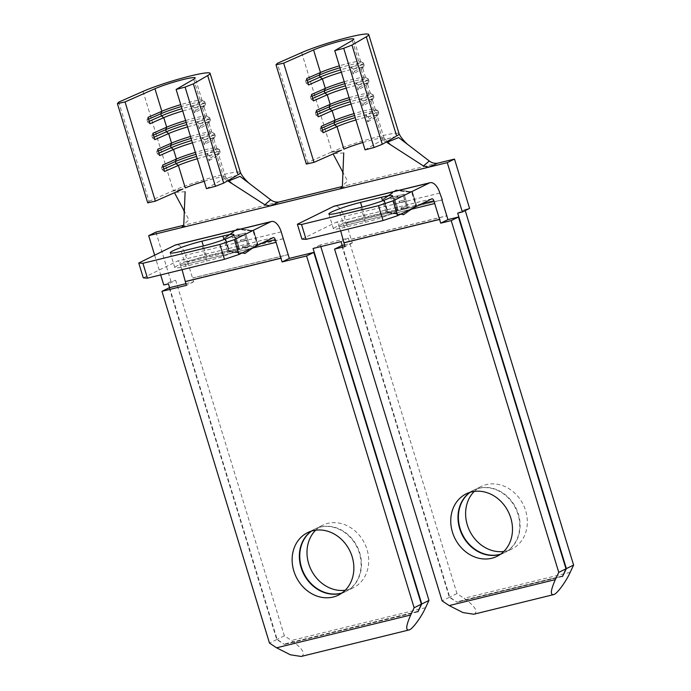 <?xml version="1.0" encoding="UTF-8"?>
<svg xmlns="http://www.w3.org/2000/svg" width="691" height="691" viewBox="0 0 691 691"><rect width="100%" height="100%" fill="white"/><g stroke="black" fill="none" stroke-linecap="round" stroke-linejoin="round"><path stroke-width="0.52" stroke-dasharray="3.46 2.59" d="M177.457 265.69A22.293 2.142 -17 0 0 174.797 267.642A22.293 2.142 -17 0 0 185.784 266.208L206.782 261.077A22.293 2.142 -17 0 0 228.211 254.547A22.293 2.142 -17 0 0 238.438 249.477A22.293 2.142 -17 0 0 227.451 250.902L206.454 256.041A22.293 2.142 -17 0 0 177.457 265.69M336.085 226.898A22.293 2.142 -17 0 0 333.425 228.851A22.293 2.142 -17 0 0 344.412 227.417L365.401 222.286A22.293 2.142 -17 0 0 386.839 215.756A22.293 2.142 -17 0 0 397.057 210.686A22.293 2.142 -17 0 0 386.07 212.12L365.081 217.25A22.293 2.142 -17 0 0 336.085 226.898M362.827 142.51A23.408 2.246 -17 0 1 384.101 138.26A23.408 2.246 -17 0 1 384.144 138.338A23.408 2.246 -17 0 1 382.693 139.677L375.792 117.133L377.139 114.481L376.491 112.357A25.645 2.462 -17 0 0 378.081 110.888A25.645 2.462 -17 0 0 377.899 110.698A25.645 2.462 -17 0 0 365.444 112.538A25.645 2.462 -17 0 0 354.569 115.509M375.299 109.42L372.38 99.867A23.408 2.246 -17 0 1 372.345 100.109A23.408 2.246 -17 0 1 370.929 101.214L373.848 110.759L365.72 115.466L367.664 121.832L369.011 119.189L368.355 117.064L376.491 112.357L373.848 110.759A23.408 2.246 -17 0 0 375.299 109.42A23.408 2.246 -17 0 0 375.135 109.238A23.408 2.246 -17 0 0 363.768 110.923A23.408 2.246 -17 0 0 353.982 113.592M362.792 105.913L364.14 103.27L363.492 101.145L371.628 96.446L368.985 94.848L360.849 99.547L362.792 105.913L370.929 101.214L372.276 98.563L371.628 96.446A25.645 2.462 -17 0 0 373.218 94.969A25.645 2.462 -17 0 0 373.036 94.779A25.645 2.462 -17 0 0 360.581 96.619A25.645 2.462 -17 0 0 349.706 99.59M370.436 93.501L367.517 83.948A23.408 2.246 -17 0 1 367.474 84.19A23.408 2.246 -17 0 1 366.066 85.295L368.985 94.848A23.408 2.246 -17 0 0 370.436 93.501A23.408 2.246 -17 0 0 370.272 93.32A23.408 2.246 -17 0 0 358.897 95.004A23.408 2.246 -17 0 0 349.119 97.673M357.929 89.994L359.277 87.351L358.629 85.226L366.757 80.527L364.114 78.929L355.986 83.628L357.929 89.994L366.066 85.295L367.405 82.644L366.757 80.527A25.645 2.462 -17 0 0 368.355 79.05A25.645 2.462 -17 0 0 368.165 78.86A25.645 2.462 -17 0 0 355.718 80.7A25.645 2.462 -17 0 0 344.835 83.671M365.574 77.582L362.654 68.029A23.408 2.246 -17 0 1 362.611 68.271A23.408 2.246 -17 0 1 361.194 69.376L364.114 78.929A23.408 2.246 -17 0 0 365.574 77.582A23.408 2.246 -17 0 0 365.401 77.409A23.408 2.246 -17 0 0 354.034 79.085A23.408 2.246 -17 0 0 344.248 81.754M353.066 74.084L354.405 71.432L353.757 69.307L361.894 64.608L359.251 63.011L351.114 67.709L353.066 74.084L361.194 69.376L362.542 66.733L361.894 64.608A25.645 2.462 -17 0 0 363.483 63.131A25.645 2.462 -17 0 0 363.302 62.941A25.645 2.462 -17 0 0 350.847 64.781A25.645 2.462 -17 0 0 339.972 67.753M352.358 40.458L359.251 63.011A23.408 2.246 -17 0 0 360.702 61.663A23.408 2.246 -17 0 0 360.538 61.49A23.408 2.246 -17 0 0 349.162 63.166A23.408 2.246 -17 0 0 339.385 65.835M341.855 593.068A34.835 29.834 -116.2 0 0 345.612 591.574A34.835 29.834 -116.2 0 0 359.389 553.189A34.835 29.834 -116.2 0 0 314.846 529.064A34.835 29.834 -116.2 0 0 311.373 531.129M311.581 531.068A34.835 29.834 63.8 0 1 315.234 528.874A34.835 29.834 63.8 0 1 359.778 552.999A34.835 29.834 63.8 0 1 346.001 591.384A34.835 29.834 63.8 0 1 342.036 592.947M345.206 590.252A34.835 29.834 -116.2 0 0 353.239 587.825A34.835 29.834 -116.2 0 0 367.007 549.44A34.835 29.834 -116.2 0 0 322.472 525.307A34.835 29.834 -116.2 0 0 315.649 530.196M500.483 554.277A34.835 29.834 -116.2 0 0 504.24 552.783A34.835 29.834 -116.2 0 0 518.017 514.398A34.835 29.834 -116.2 0 0 473.473 490.273A34.835 29.834 -116.2 0 0 469.992 492.338M470.208 492.277A34.835 29.834 63.8 0 1 473.862 490.083A34.835 29.834 63.8 0 1 518.397 514.208A34.835 29.834 63.8 0 1 504.629 552.593A34.835 29.834 63.8 0 1 500.655 554.156M503.825 551.461A34.835 29.834 -116.2 0 0 511.858 549.034A34.835 29.834 -116.2 0 0 525.635 510.649A34.835 29.834 -116.2 0 0 481.091 486.516A34.835 29.834 -116.2 0 0 474.268 491.405M301.138 656.45L302.079 656.113C305.405 653.15 301.855 647.942 291.429 640.488L284.355 635.798L175.669 280.304L168.44 283.863M169.597 287.663L277.126 639.365L284.476 644.453L276.737 639.555L169.183 287.767M284.476 644.453L417.943 611.44M473.758 614.239L474.7 613.902C478.025 610.939 474.475 605.731 464.05 598.276L456.976 593.586L348.29 238.093L320.296 244.934L320.805 246.601M342.218 245.452L449.746 597.145L457.097 602.241L449.357 597.335L341.803 245.555M457.097 602.241L562.569 576.069M204.199 181.301A23.408 2.246 -17 0 1 225.482 177.051A23.408 2.246 -17 0 1 225.525 177.129A23.408 2.246 -17 0 1 224.065 178.468L217.173 155.916L218.52 153.272L217.872 151.148A25.645 2.462 -17 0 0 219.462 149.679A25.645 2.462 -17 0 0 219.28 149.489A25.645 2.462 -17 0 0 206.825 151.329A25.645 2.462 -17 0 0 195.95 154.3M216.68 148.211L213.761 138.658A23.408 2.246 -17 0 1 213.718 138.9A23.408 2.246 -17 0 1 212.31 140.005L215.229 149.55L207.093 154.257L209.036 160.623L210.384 157.98L209.736 155.855L217.872 151.148L215.229 149.55A23.408 2.246 -17 0 0 216.68 148.211A23.408 2.246 -17 0 0 216.516 148.029A23.408 2.246 -17 0 0 205.141 149.714A23.408 2.246 -17 0 0 195.363 152.383M204.173 144.704L205.521 142.061L204.873 139.936L213.001 135.237L210.358 133.631L202.23 138.338L204.173 144.704L212.31 140.005L213.649 137.354L213.001 135.237A25.645 2.462 -17 0 0 214.599 133.76A25.645 2.462 -17 0 0 214.409 133.57A25.645 2.462 -17 0 0 201.953 135.41A25.645 2.462 -17 0 0 191.079 138.381M211.817 132.292L208.898 122.739A23.408 2.246 -17 0 1 208.855 122.981A23.408 2.246 -17 0 1 207.438 124.086L210.358 133.631A23.408 2.246 -17 0 0 211.817 132.292A23.408 2.246 -17 0 0 211.645 132.111A23.408 2.246 -17 0 0 200.278 133.795A23.408 2.246 -17 0 0 190.491 136.464M199.31 128.785L200.649 126.142L200.001 124.017L208.138 119.318L205.495 117.72L197.358 122.419L199.31 128.785L207.438 124.086L208.786 121.435L208.138 119.318A25.645 2.462 -17 0 0 209.727 117.841A25.645 2.462 -17 0 0 209.546 117.651A25.645 2.462 -17 0 0 197.09 119.491A25.645 2.462 -17 0 0 186.216 122.462M206.946 116.373L204.026 106.82A23.408 2.246 -17 0 1 203.983 107.062A23.408 2.246 -17 0 1 202.575 108.167L205.495 117.72A23.408 2.246 -17 0 0 206.946 116.373A23.408 2.246 -17 0 0 206.782 116.2A23.408 2.246 -17 0 0 195.406 117.876A23.408 2.246 -17 0 0 185.629 120.545M194.439 112.875L195.786 110.223L195.138 108.098L203.266 103.4L200.623 101.802L192.495 106.5L194.439 112.875L202.575 108.167L203.914 105.516L203.266 103.4A25.645 2.462 -17 0 0 204.864 101.922A25.645 2.462 -17 0 0 204.674 101.732A25.645 2.462 -17 0 0 192.228 103.572A25.645 2.462 -17 0 0 181.344 106.544M193.73 79.249L200.623 101.802A23.408 2.246 -17 0 0 202.083 100.454A23.408 2.246 -17 0 0 201.91 100.281A23.408 2.246 -17 0 0 190.543 101.957A23.408 2.246 -17 0 0 180.757 104.626M185.931 283.673L193.679 281.781L192.539 278.067L288.182 254.677M344.559 244.882L352.298 242.99L351.166 239.276L446.809 215.886M249.572 246.264L245.512 232.997L238.939 234.603L239.354 235.968L244.882 234.612L246.134 238.697L240.598 240.045L241.012 241.409L246.549 240.053L248.112 245.158L242.576 246.514L242.99 247.87L249.572 246.264L245.512 232.997M245.063 253.07L229.447 251.187L225.387 237.92L237.764 229.187L253.381 231.07L257.441 244.338L245.063 253.07L229.187 251.308L225.128 238.05L237.505 229.317L253.122 231.2L257.182 244.467L244.804 253.191M236.063 236.771L238.602 236.149L238.188 234.793L232.055 236.287L232.47 237.652L235.018 237.03L238.654 248.933L239.699 248.674L235.804 236.901L238.602 236.149M408.191 207.473L404.14 194.206L397.558 195.812L397.973 197.177L403.509 195.821L404.753 199.906L399.225 201.262L399.64 202.618L405.176 201.262L406.731 206.367L401.203 207.723L401.618 209.079L407.94 207.602L404.14 194.206M403.682 214.279L388.066 212.396L384.015 199.129L396.384 190.396L412.009 192.279L416.06 205.547L403.432 214.409L387.806 212.517L383.755 199.258L396.124 190.526L411.75 192.409L415.801 205.676L403.432 214.409M394.682 197.98L397.23 197.358L396.815 196.002L390.683 197.496L391.097 198.861L393.637 198.239L397.282 210.142L398.327 209.883L394.431 198.11L397.23 197.358M206.454 188.66L222.666 179.28L237.082 175.35M213.761 138.658A23.408 2.246 -17 0 0 192.444 142.83M209.036 160.623L217.173 155.916A23.408 2.246 -17 0 0 218.589 154.819A23.408 2.246 -17 0 0 218.624 154.577A23.408 2.246 -17 0 0 197.306 158.749M208.898 122.739A23.408 2.246 -17 0 0 187.572 126.911M204.026 106.82A23.408 2.246 -17 0 0 182.709 110.992M147.727 202.86L149.049 201.349L118.714 102.13M149.049 201.349L171.765 191.321L182.899 189.006M143.028 91.393L173.363 190.612A39.016 3.749 163 0 1 214.115 176.905A39.016 3.749 163 0 1 240.416 172.491A39.016 3.749 163 0 1 240.451 172.56M148.582 119.172L146.976 119.88L148.029 117.375M149.23 121.296L147.624 122.005L146.976 119.88M149.973 123.741L147.624 122.005M195.786 110.223L203.914 105.516A25.645 2.462 -17 0 0 205.469 104.306A25.645 2.462 -17 0 0 205.512 104.047A25.645 2.462 -17 0 0 181.992 108.668M195.138 108.098L192.495 106.5M153.445 135.091L151.847 135.799L152.892 133.294M154.093 137.215L152.495 137.915L151.847 135.799M154.844 139.66L152.495 137.915M200.649 126.142L208.786 121.435A25.645 2.462 -17 0 0 210.332 120.225A25.645 2.462 -17 0 0 210.375 119.966A25.645 2.462 -17 0 0 186.864 124.587M200.001 124.017L197.358 122.419M158.308 151.009L156.71 151.718L157.764 149.213M158.965 153.134L157.358 153.834L156.71 151.718M159.707 155.579L157.358 153.834M205.521 142.061L213.649 137.354A25.645 2.462 -17 0 0 215.195 136.144A25.645 2.462 -17 0 0 215.246 135.885A25.645 2.462 -17 0 0 191.727 140.506M204.873 139.936L202.23 138.338M163.18 166.928L161.582 167.637L162.627 165.132M163.827 169.045L162.23 169.753L161.582 167.637M164.579 171.498L162.23 169.753M210.384 157.98L218.52 153.272A25.645 2.462 -17 0 0 220.066 152.063A25.645 2.462 -17 0 0 220.109 151.804A25.645 2.462 -17 0 0 196.598 156.425M209.736 155.855L207.093 154.257M278.87 202.031L186.916 224.515L182.787 226.838M183.771 210.15L188.911 219.79L183.78 224.584M185.119 191.727L174.331 192.418M228.263 181.18C225.845 179.556 223.979 178.926 222.666 179.28M341.406 188.047L345.543 185.724L437.498 163.24M283.319 238.758L187.676 262.148L185.568 255.247A13.932 7.074 76.3 0 0 175.799 244.89M441.938 199.967L346.295 223.357L344.187 216.456A13.932 7.074 76.3 0 0 334.418 206.099M301.924 239.095L336.154 222.243A2.79 1.417 -103.7 0 1 336.301 222.191A2.79 1.417 -103.7 0 1 338.253 224.264L339.065 226.916L410.048 209.554M284.355 635.798L277.126 639.365M465.233 210.574L464.922 209.563L457.692 213.13M143.296 277.886L177.527 261.034A2.79 1.417 -103.7 0 1 177.673 260.982A2.79 1.417 -103.7 0 1 179.634 263.055L180.437 265.707L251.429 248.345M253.735 230.578L258.019 244.605L245.236 253.623L229.092 251.679L224.808 237.652L237.592 228.635L253.735 230.578L257.76 244.735L244.977 253.752L228.833 251.809L224.549 237.782L237.333 228.756L253.476 230.708M412.354 191.787L416.647 205.814L403.855 214.841L387.72 212.888L383.427 198.861L396.219 189.844L412.354 191.787L416.388 205.944L403.596 214.961L387.461 213.018L383.168 198.991L395.96 189.965L412.095 191.917M155.916 232.098L171.005 281.444L175.669 280.304M464.922 209.563L469.586 208.423M154.654 255.195L160.683 274.906M276.737 639.555L269.499 643.114M348.29 238.093L341.052 241.651M320.296 244.934L313.066 248.492M449.357 597.335L442.119 600.902M456.976 593.586L449.746 597.145M340.698 230.889L339.065 226.916M346.295 223.357L351.166 239.276M352.298 242.99L345.068 246.549M182.07 269.68L180.437 265.707M187.676 262.148L192.539 278.067M193.679 281.781L186.44 285.34M171.005 281.444L163.767 285.003M301.656 52.602L331.991 151.821A39.016 3.749 163 0 1 372.734 138.114A39.016 3.749 163 0 1 399.035 133.7A39.016 3.749 163 0 1 399.07 133.769L399.035 133.7M342.399 171.359L347.53 180.999L342.399 185.793M343.738 152.936L332.95 153.627M386.891 142.389C384.472 140.765 382.598 140.135 381.294 140.489L395.701 136.559M306.346 164.069L307.668 162.558L330.393 152.53L341.518 150.215M365.073 149.869L381.294 140.489M372.38 99.867A23.408 2.246 -17 0 0 351.063 104.039M367.664 121.832L375.792 117.133A23.408 2.246 -17 0 0 377.208 116.028A23.408 2.246 -17 0 0 377.251 115.786A23.408 2.246 -17 0 0 355.934 119.958M367.517 83.948A23.408 2.246 -17 0 0 346.2 88.12M362.654 68.029A23.408 2.246 -17 0 0 341.328 72.201M307.668 162.558L277.333 63.339M307.201 80.381L305.603 81.089L306.657 78.584M307.849 82.505L306.251 83.214L305.603 81.089M308.601 84.95L306.251 83.214M354.405 71.432L362.542 66.733A25.645 2.462 -17 0 0 364.088 65.515A25.645 2.462 -17 0 0 364.131 65.256A25.645 2.462 -17 0 0 340.62 69.877M353.757 69.307L351.114 67.709M312.064 96.299L310.466 97.008L311.52 94.503M312.721 98.424L311.114 99.133L310.466 97.008M313.464 100.869L311.114 99.133M359.277 87.351L367.405 82.644A25.645 2.462 -17 0 0 368.959 81.434A25.645 2.462 -17 0 0 369.003 81.175A25.645 2.462 -17 0 0 345.483 85.796M358.629 85.226L355.986 83.628M316.936 112.218L315.338 112.927L316.383 110.422M317.584 114.343L315.986 115.043L315.338 112.927M318.335 116.788L315.986 115.043M364.14 103.27L372.276 98.563A25.645 2.462 -17 0 0 373.822 97.353A25.645 2.462 -17 0 0 373.866 97.094A25.645 2.462 -17 0 0 350.354 101.715M363.492 101.145L360.849 99.547M321.799 128.137L320.201 128.846L321.255 126.341M322.447 130.262L320.849 130.962L320.201 128.846M323.198 132.707L320.849 130.962M369.011 119.189L377.139 114.481A25.645 2.462 -17 0 0 378.685 113.272A25.645 2.462 -17 0 0 378.737 113.013A25.645 2.462 -17 0 0 355.217 117.634M368.355 117.064L365.72 115.466M403.881 194.335L397.558 195.812M397.299 195.942L397.973 197.177M397.714 197.306L403.509 195.821M403.25 195.95L404.753 199.906M404.494 200.036L399.225 201.262M398.966 201.383L399.64 202.618M399.381 202.748L405.176 201.262M404.917 201.392L406.731 206.367M406.472 206.497L401.203 207.723M400.944 207.844L401.618 209.079M401.359 209.209L407.94 207.602M396.971 197.488L396.815 196.002M396.556 196.123L390.683 197.496M390.424 197.626L391.097 198.861M390.838 198.982L393.637 198.239M393.378 198.36L397.282 210.142M397.023 210.271L398.327 209.883M398.068 210.012L394.431 198.11M245.262 233.126L238.939 234.603M238.68 234.733L239.354 235.968M239.095 236.097L244.882 234.612M244.623 234.741L246.134 238.697M245.875 238.827L240.598 240.045M240.338 240.174L241.012 241.409M240.762 241.539L246.549 240.053M246.29 240.183L248.112 245.158M247.853 245.288L242.576 246.514M242.316 246.635L242.99 247.87M242.731 248L249.313 246.393M238.343 236.279L238.188 234.793M237.929 234.914L232.055 236.287M231.796 236.417L232.47 237.652M232.219 237.773L235.018 237.03M234.759 237.151L238.654 248.933M238.395 249.062L239.699 248.674M239.44 248.803L235.804 236.901M180.8 265.525L276.443 242.135M339.428 226.734L435.071 203.353M351.529 239.095L447.163 215.704M346.657 223.176L441.912 199.88M288.544 254.495L192.901 277.886M283.293 238.671L188.038 261.967M185.784 266.208L181.249 251.351M344.412 227.417L339.868 212.56M425.561 607.683L291.429 640.488M570.187 572.321L464.05 598.276M281.202 231.856L185.568 255.247M439.83 193.065L344.187 216.456M431.789 198.853L336.154 222.243M421.57 203.888L338.253 224.264M562.621 575.957L456.811 601.835M417.986 611.328L284.2 644.047M273.17 237.644L177.527 261.034M262.943 242.679L179.634 263.055M365.401 222.286L360.866 207.43M386.07 212.12L382.607 200.779M365.081 217.25L361.989 207.153M206.782 261.077L202.238 246.221M227.451 250.902L223.988 239.57M206.454 256.041L203.37 245.944M174.797 267.642L170.254 252.785M333.425 228.851L328.881 213.994M375.135 109.238L377.899 110.698M370.272 93.32L373.036 94.779M365.401 77.409L368.165 78.86M360.538 61.49L363.302 62.941M345.612 591.574L338.383 595.141M353.239 587.825L346.001 591.384M504.24 552.783L497.002 556.35M511.858 549.034L504.629 552.593M417.882 611.829L284.45 644.461M562.509 576.467L457.071 602.25M216.516 148.029L219.28 149.489M211.645 132.111L214.409 133.57M206.782 116.2L209.546 117.651M201.91 100.281L204.674 101.732M225.525 177.129L218.624 154.577M202.083 100.454L195.19 77.902M205.512 104.047L204.864 101.922M203.983 107.062L205.469 104.306M210.375 119.966L209.727 117.841M208.855 122.981L210.332 120.225M215.246 135.885L214.599 133.76M213.718 138.9L215.195 136.144M220.109 151.804L219.462 149.679M218.589 154.819L220.066 152.063M225.482 177.051L233.014 184.238M431.944 198.801L336.301 222.191M273.316 237.592L177.673 260.982M481.091 486.516L473.862 490.083M473.473 490.273L466.235 493.832M322.472 525.307L315.234 528.874M314.846 529.064L307.616 532.623M384.101 138.26L391.633 145.447M384.144 138.338L377.251 115.786M360.702 61.663L353.809 39.111M364.131 65.256L363.483 63.131M362.611 68.271L364.088 65.515M369.003 81.175L368.355 79.05M367.474 84.19L368.959 81.434M373.866 97.094L373.218 94.969M372.345 100.109L373.822 97.353M378.737 113.013L378.081 110.888M377.208 116.028L378.685 113.272M381.51 140.403L395.917 136.472M340.654 188.591L346.632 185.292M330.808 152.391L341.95 150.077M182.027 227.382L188.004 224.083M222.891 179.194L237.289 175.264M172.18 191.182L183.322 188.868M397.057 210.686L392.523 195.829M238.438 249.477L233.895 234.612"/><path stroke-width="1.04" d="M172.914 250.833A22.293 2.142 -17 0 0 170.254 252.785A22.293 2.142 -17 0 0 181.249 251.351L202.238 246.221A22.293 2.142 -17 0 0 223.668 239.691A22.293 2.142 -17 0 0 233.895 234.612A22.293 2.142 -17 0 0 222.908 236.046L201.91 241.185A22.293 2.142 -17 0 0 172.914 250.833M331.542 212.042A22.293 2.142 -17 0 0 328.881 213.994A22.293 2.142 -17 0 0 339.868 212.56L360.866 207.43A22.293 2.142 -17 0 0 382.296 200.9A22.293 2.142 -17 0 0 392.523 195.829A22.293 2.142 -17 0 0 381.527 197.255L360.538 202.394A22.293 2.142 -17 0 0 331.542 212.042M293.839 571.008A34.835 29.834 -116.2 0 0 338.383 595.141A34.835 29.834 -116.2 0 0 352.16 556.747A34.835 29.834 -116.2 0 0 307.616 532.623A34.835 29.834 -116.2 0 0 293.839 571.008M311.373 531.129A34.835 29.834 -116.2 0 0 301.069 567.449A34.835 29.834 -116.2 0 0 341.855 593.068M342.036 592.947A34.835 29.834 63.8 0 1 301.457 567.259A34.835 29.834 63.8 0 1 311.581 531.068M315.649 530.196A34.835 29.834 -116.2 0 0 308.696 563.701A34.835 29.834 -116.2 0 0 345.206 590.252M452.458 532.217A34.835 29.834 -116.2 0 0 497.002 556.35A34.835 29.834 -116.2 0 0 510.779 517.956A34.835 29.834 -116.2 0 0 466.235 493.832A34.835 29.834 -116.2 0 0 452.458 532.217M469.992 492.338A34.835 29.834 -116.2 0 0 459.696 528.658A34.835 29.834 -116.2 0 0 500.483 554.277M500.655 554.156A34.835 29.834 63.8 0 1 460.085 528.468A34.835 29.834 63.8 0 1 470.208 492.277M474.268 491.405A34.835 29.834 -116.2 0 0 467.315 524.91A34.835 29.834 -116.2 0 0 503.825 551.461M320.805 246.601L428.981 600.436L425.561 607.683C421.562 616.692 412.665 628.896 409.383 629.872L301.138 656.45L290.367 654.792L276.573 647.795L269.499 643.114L161.953 291.326L169.183 287.767L185.931 283.673M251.429 248.345L276.08 242.316L275.268 239.665A2.79 1.417 76.3 0 0 273.316 237.592A2.79 1.417 76.3 0 0 273.17 237.644L238.939 254.495L234.396 239.639L270.691 221.776A13.932 7.074 -103.7 0 1 271.433 221.5A13.932 7.074 -103.7 0 1 281.202 231.856L289.322 258.391L313.809 252.396L421.363 604.184L417.908 611.829L421.752 603.994L313.066 248.492L341.052 241.651L342.218 245.452M437.498 163.24L428.843 167.144L423.471 165.97L386.891 142.389L398.664 137.561L429.301 160.994C431.685 162.851 434.414 163.594 437.498 163.24L454.505 159.077L469.586 208.423L462.357 211.982L457.692 213.13L566.378 568.624L573.608 565.065L570.187 572.321C566.188 581.33 557.292 593.526 554.009 594.51L473.758 614.239L462.987 612.58L449.193 605.584L442.119 600.902L334.574 249.114L341.803 245.555L344.559 244.882M441.912 199.88L447.941 219.6L458.435 217.034L565.989 568.814L562.534 576.458L566.378 568.624M565.989 568.814L558.76 572.373L451.206 220.593L440.711 223.158L433.896 200.874A2.79 1.417 76.3 0 0 431.944 198.801A2.79 1.417 76.3 0 0 431.789 198.853L397.558 215.704L383.064 220.524L306.087 239.354L301.544 224.497L297.38 224.238L333.675 206.367A13.932 7.074 76.3 0 1 334.418 206.099L430.061 182.709A13.932 7.074 -103.7 0 1 439.83 193.065L442.3 199.785M334.574 249.114L345.068 246.549L343.928 242.835L439.571 219.444M558.76 572.373L555.331 579.628L449.193 605.584M313.809 252.396L306.579 255.955L282.083 261.949L280.952 258.235L185.309 281.626L186.44 285.34L161.953 291.326M306.579 255.955L414.125 607.743L410.704 614.999L276.573 647.795M237.082 175.35L223.694 183.089L215.428 186.302L206.454 188.66L176.119 89.441L193.73 79.249A23.408 2.246 -17 0 0 195.19 77.902A23.408 2.246 -17 0 0 179.617 80.45A23.408 2.246 -17 0 0 154.939 88.733L125.045 101.931L117.392 103.633L118.714 102.13L143.028 91.393A39.016 3.749 163 0 1 184.16 77.582A39.016 3.749 163 0 1 210.116 73.341A39.016 3.749 163 0 1 207.689 75.578L193.359 83.87L185.093 87.083L176.119 89.441M195.363 152.383A23.408 2.246 -17 0 0 176.43 159.042L162.627 165.132L164.579 171.498L178.382 165.408L176.032 163.663L163.827 169.045M192.444 142.83A23.408 2.246 -17 0 0 173.51 149.489L159.707 155.579L157.764 149.213L171.567 143.123L168.647 133.57L154.844 139.66L152.892 133.294L166.695 127.204L163.776 117.651L149.973 123.741L148.029 117.375L161.832 111.286L154.939 88.733M204.199 181.301A23.408 2.246 -17 0 0 185.274 187.961L178.382 165.408A23.408 2.246 -17 0 1 197.306 158.749M182.899 189.006L155.38 201.15L125.045 101.931M190.491 136.464A23.408 2.246 -17 0 0 171.567 143.123L170.513 145.62L158.308 151.009M187.572 126.911A23.408 2.246 -17 0 0 168.647 133.57L166.298 131.826L154.093 137.215M185.629 120.545A23.408 2.246 -17 0 0 166.695 127.204L165.65 129.709L153.445 135.091M182.709 110.992A23.408 2.246 -17 0 0 163.776 117.651L161.426 115.907L149.23 121.296M180.757 104.626A23.408 2.246 -17 0 0 161.832 111.286L160.778 113.79L148.582 119.172M155.38 201.15L147.727 202.86L117.392 103.633M210.116 73.341L240.451 172.56A39.016 3.749 163 0 1 238.024 174.806L207.689 75.578M223.694 183.089L193.359 83.87M215.428 186.302L185.093 87.083M181.344 106.544A25.645 2.462 -17 0 0 160.778 113.79L161.426 115.907A25.645 2.462 -17 0 1 181.992 108.668M186.216 122.462A25.645 2.462 -17 0 0 165.65 129.709L166.298 131.826A25.645 2.462 -17 0 1 186.864 124.587M191.727 140.506A25.645 2.462 -17 0 0 171.161 147.744L158.965 153.134M191.079 138.381A25.645 2.462 -17 0 0 170.513 145.62L171.161 147.744L173.51 149.489L176.43 159.042L175.376 161.539L163.18 166.928M195.95 154.3A25.645 2.462 -17 0 0 175.376 161.539L176.032 163.663A25.645 2.462 -17 0 1 196.598 156.425M240.045 176.352L270.682 199.785C273.066 201.642 275.795 202.385 278.87 202.031L270.216 205.935L264.852 204.761L228.263 181.18L240.045 176.352M174.486 192.72L183.771 210.15L184.272 212.413L183.78 224.584L182.027 227.382M264.852 204.761L270.682 199.785M185.119 191.727L184.272 212.413M183.668 225.309L155.916 232.098L148.686 235.657L339.73 188.937L341.406 188.047M181.102 227.728L182.787 226.838M454.505 159.077L447.267 162.644L339.73 188.937M342.295 186.518L278.87 202.031M397.558 215.704L393.015 200.848L429.318 182.985A13.932 7.074 -103.7 0 1 430.061 182.709M393.015 200.848L378.521 205.668L301.544 224.497M383.064 220.524L378.521 205.668M306.087 239.354L301.924 239.095L297.38 224.238M410.048 209.554L434.708 203.525M160.683 274.906L163.767 285.003L168.44 283.863L169.597 287.663M554.009 594.51C550.088 595.538 550.528 590.572 555.331 579.628M573.608 565.065L465.233 210.574M271.433 221.5L175.799 244.89A13.932 7.074 76.3 0 0 175.056 245.158L138.753 263.021L142.916 263.288L219.902 244.459L234.396 239.639M238.939 254.495L224.437 259.315L147.459 278.145L142.916 263.288M224.437 259.315L219.902 244.459M147.459 278.145L143.296 277.886L138.753 263.021M409.383 629.872C405.462 630.9 405.902 625.942 410.704 614.999M148.686 235.657L154.654 255.195M462.357 211.982L447.267 162.644M451.206 220.593L458.435 217.034M428.981 600.436L421.752 603.994M421.363 604.184L414.125 607.743M447.941 219.6L440.711 223.158M289.322 258.391L282.083 261.949M276.08 242.316L280.952 258.235M343.928 242.835L340.698 230.889M185.309 281.626L182.07 269.68M368.735 34.55L399.07 133.769A39.016 3.749 163 0 1 396.643 136.015L366.308 36.796L351.978 45.079L343.712 48.292L334.738 50.65L352.358 40.458A23.408 2.246 -17 0 0 353.809 39.111A23.408 2.246 -17 0 0 338.236 41.659A23.408 2.246 -17 0 0 313.559 49.942L283.664 63.14L276.011 64.842L277.333 63.339L301.656 52.602A39.016 3.749 163 0 1 342.779 38.791A39.016 3.749 163 0 1 368.735 34.55A39.016 3.749 163 0 1 366.308 36.796M333.114 153.929L342.399 171.359L342.9 173.622L342.399 185.793L340.654 188.591M423.471 165.97L429.301 160.994M343.738 152.936L342.9 173.622M362.827 142.51A23.408 2.246 -17 0 0 343.893 149.17L337.001 126.617L323.198 132.707L321.255 126.341L335.057 120.251L332.138 110.698L318.335 116.788L316.383 110.422L330.186 104.332L327.266 94.779L313.464 100.869L311.52 94.503L325.323 88.413L322.403 78.86L308.601 84.95L306.657 78.584L320.451 72.495L313.559 49.942M341.518 150.215L313.999 162.359L306.346 164.069L276.011 64.842M395.701 136.559L382.313 144.298L374.047 147.511L365.073 149.869L334.738 50.65M353.982 113.592A23.408 2.246 -17 0 0 335.057 120.251L334.003 122.748L321.799 128.137M351.063 104.039A23.408 2.246 -17 0 0 332.138 110.698L329.788 108.953L317.584 114.343M355.934 119.958A23.408 2.246 -17 0 0 337.001 126.617L334.651 124.872L322.447 130.262M313.999 162.359L283.664 63.14M349.119 97.673A23.408 2.246 -17 0 0 330.186 104.332L329.141 106.837L316.936 112.218M346.2 88.12A23.408 2.246 -17 0 0 327.266 94.779L324.917 93.035L312.721 98.424M344.248 81.754A23.408 2.246 -17 0 0 325.323 88.413L324.269 90.918L312.064 96.299M341.328 72.201A23.408 2.246 -17 0 0 322.403 78.86L320.054 77.116L307.849 82.505M339.385 65.835A23.408 2.246 -17 0 0 320.451 72.495L319.406 74.999L307.201 80.381M382.313 144.298L351.978 45.079M374.047 147.511L343.712 48.292M339.972 67.753A25.645 2.462 -17 0 0 319.406 74.999L320.054 77.116A25.645 2.462 -17 0 1 340.62 69.877M344.835 83.671A25.645 2.462 -17 0 0 324.269 90.918L324.917 93.035A25.645 2.462 -17 0 1 345.483 85.796M349.706 99.59A25.645 2.462 -17 0 0 329.141 106.837L329.788 108.953A25.645 2.462 -17 0 1 350.354 101.715M354.569 115.509A25.645 2.462 -17 0 0 334.003 122.748L334.651 124.872A25.645 2.462 -17 0 1 355.217 117.634M185.672 281.444L281.306 258.054M344.291 242.653L439.934 219.263M429.318 182.985L333.675 206.367M433.896 200.874L421.57 203.888M270.691 221.776L175.056 245.158M275.268 239.665L262.943 242.679M382.607 200.779L381.527 197.255M361.989 207.153L360.538 202.394M223.988 239.57L222.908 236.046M203.37 245.944L201.91 241.185M240.416 172.491C241.91 175.695 244.726 179.228 248.864 183.098M399.035 133.7C400.53 136.904 403.345 140.437 407.483 144.307"/></g></svg>
